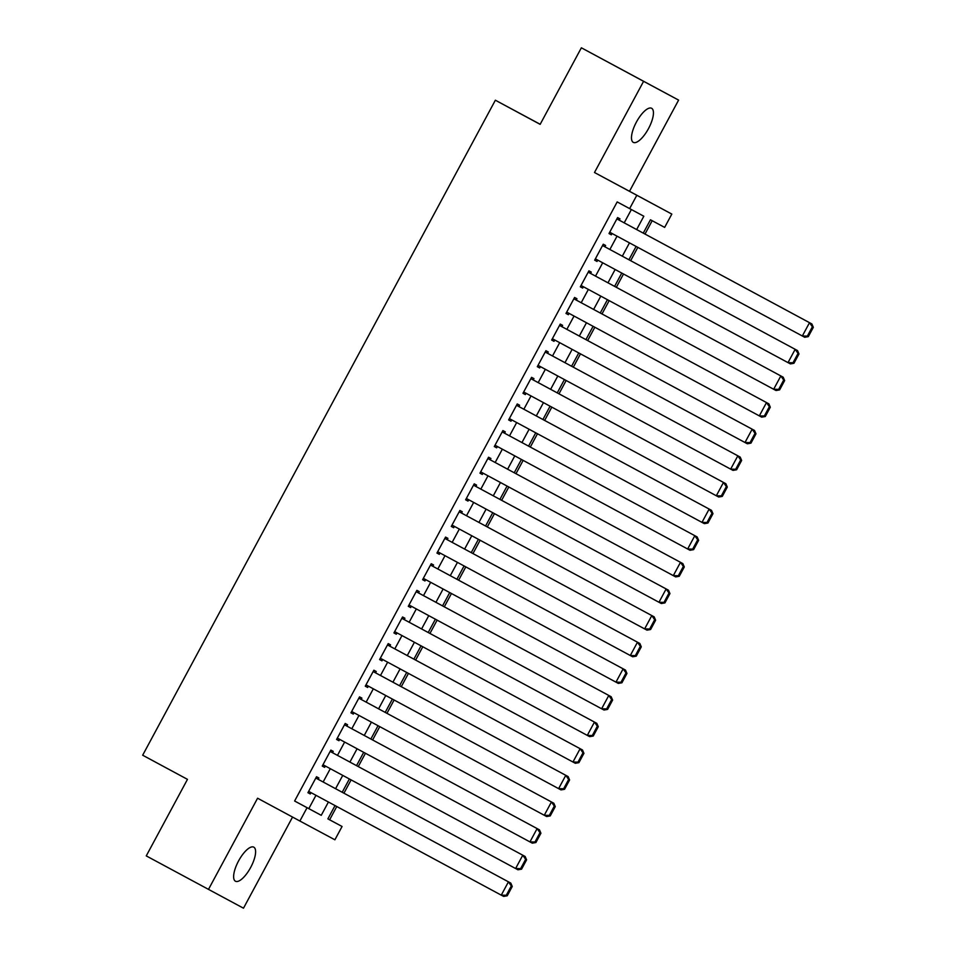 <?xml version="1.0" encoding="UTF-8"?>
<svg xmlns="http://www.w3.org/2000/svg" width="956" height="956" viewBox="0 0 956 956"><rect width="100%" height="100%" fill="white"/><g stroke="black" fill="none" stroke-linecap="round" stroke-linejoin="round"><path stroke-width="1.43" d="M250.675 867.451A19.359 6.871 118.3 0 0 253.794 847.159A19.359 6.871 118.3 0 0 238.558 860.95A19.359 6.871 118.3 0 0 235.439 881.229A19.359 6.871 118.3 0 0 250.675 867.451M648.515 128.57A19.359 6.871 118.3 0 0 651.645 108.291A19.359 6.871 118.3 0 0 636.409 122.081A19.359 6.871 118.3 0 0 633.278 142.36A19.359 6.871 118.3 0 0 648.515 128.57M327.884 818.85L342.069 826.486L334.899 839.798L299.885 821.025L307.055 807.712L321.252 815.325L328.41 802.024M540.188 124.28L495.363 100.213L142.671 755.216L187.472 779.355L146.256 855.895L243.493 908.2L292.56 817.069M495.363 100.213L540.152 124.352L581.368 47.8L678.605 100.105L643.591 81.32L594.489 172.51L671.817 214.084L664.647 227.397L650.45 219.784L643.269 233.121M594.489 172.51L629.502 191.296L678.605 100.105M629.502 191.296L671.817 214.084M329.629 819.782L336.763 806.517M343.933 793.205L351.103 779.893M358.273 766.581L365.443 753.268M372.613 739.956L379.771 726.644M386.941 713.331L394.111 700.019M401.281 686.695L408.451 673.394M415.621 660.07L422.791 646.77M429.961 633.446L437.119 620.145M444.289 606.821L451.459 593.509M458.629 580.196L465.799 566.884M472.969 553.572L480.127 540.26M487.297 526.947L494.467 513.635M501.637 500.323L508.807 487.01M515.977 473.698L523.147 460.386M530.317 447.061L537.475 433.761M544.645 420.437L551.815 407.137M558.985 393.812L566.155 380.5M573.325 367.188L580.483 353.875M587.665 340.563L594.823 327.251M601.993 313.938L609.163 300.626M616.333 287.314L623.503 274.002M630.673 260.689L637.831 247.377M645.001 234.053L652.183 220.716M581.368 47.8L643.591 81.32M318.169 779.331L318.886 777.993L316.52 776.726L307.928 792.703L310.294 793.97L310.999 792.644M332.509 752.695L333.226 751.368L330.86 750.102L322.256 766.079L324.622 767.345L325.339 766.019M346.849 726.07L347.566 724.744L345.2 723.477L336.596 739.454L338.962 740.721L339.679 739.394M361.189 699.445L361.906 698.119L359.54 696.852L350.936 712.817L353.302 714.096L354.019 712.77M375.517 672.821L376.234 671.494L373.868 670.216L365.276 686.193L367.642 687.472L368.347 686.133M389.857 646.196L390.574 644.87L388.208 643.591L379.604 659.568L381.97 660.835L382.687 659.509M404.197 619.572L404.914 618.233L402.548 616.967L393.944 632.944L396.31 634.21L397.027 632.884M418.537 592.947L419.242 591.609L416.888 590.342L408.284 606.319L410.65 607.586L411.355 606.259M432.865 566.322L433.582 564.984L431.216 563.717L422.612 579.695L424.978 580.961L425.695 579.635M447.205 539.686L447.922 538.359L445.556 537.093L436.952 553.07L439.318 554.337L440.035 553.01M461.545 513.061L462.262 511.735L459.896 510.468L451.292 526.445L453.658 527.712L454.375 526.386M475.873 486.437L476.59 485.11L474.224 483.844L465.632 499.809L467.998 501.087L468.703 499.761M490.213 459.812L490.93 458.486L488.564 457.219L479.96 473.184L482.326 474.463L483.043 473.136M504.553 433.188L505.27 431.861L502.904 430.582L494.3 446.56L496.666 447.826L497.383 446.5M518.893 406.563L519.61 405.225L517.244 403.958L508.64 419.935L511.006 421.202L511.711 419.875M533.221 379.938L533.938 378.6L531.572 377.333L522.968 393.31L525.334 394.577L526.051 393.251M547.561 353.314L548.278 351.975L545.912 350.709L537.308 366.686L539.674 367.952L540.391 366.626M561.901 326.677L562.618 325.351L560.252 324.084L551.648 340.061L554.014 341.328L554.731 340.001M576.229 300.053L576.946 298.726L574.58 297.459L565.988 313.437L568.354 314.703L569.059 313.377M590.569 273.428L591.286 272.101L588.92 270.835L580.316 286.812L582.682 288.079L583.399 286.752M604.909 246.803L605.626 245.477L603.26 244.21L594.656 260.175L597.022 261.454L597.739 260.128M636.648 229.56L643.83 216.235L617.182 201.919L294.615 801.009L308.812 808.621L315.97 795.32M323.14 781.996L330.298 768.696M337.48 755.371L344.638 742.059M351.808 728.747L358.978 715.435M366.148 702.122L373.318 688.81M380.488 675.498L387.646 662.185M394.816 648.873L401.986 635.561M409.156 622.248L416.326 608.936M423.496 595.612L430.666 582.312M437.836 568.987L444.994 555.687M452.164 542.363L459.334 529.062M466.504 515.738L473.674 502.426M480.844 489.114L488.002 475.801M495.172 462.489L502.342 449.177M509.512 435.864L516.682 422.552M523.852 409.24L531.022 395.927M538.192 382.603L545.35 369.303M552.52 355.979L559.69 342.678M566.86 329.354L574.03 316.054M581.2 302.729L588.358 289.417M595.528 276.105L602.698 262.792M609.868 249.48L617.038 236.168M624.208 222.856L631.366 209.555M619.249 220.179L619.966 218.852L617.6 217.574L608.996 233.551L611.362 234.818L612.079 233.491M299.885 821.025L257.582 798.224L208.48 889.415M294.615 801.009L307.055 807.712M629.634 208.623L636.792 195.311M335.03 805.585L327.872 818.874L342.069 826.486M636.098 246.445L628.928 259.745M621.759 273.069L614.6 286.37M607.43 299.694L600.26 312.994M593.09 326.319L585.92 339.631M578.75 352.943L571.58 366.256M564.41 379.568L557.252 392.88M550.082 406.192L542.912 419.505M535.742 432.817L528.572 446.129M521.402 459.454L514.244 472.754M507.062 486.078L499.904 499.379M492.734 512.703L485.564 526.003M478.394 539.327L471.224 552.64M464.054 565.952L456.896 579.264M449.726 592.577L442.556 605.889M435.386 619.201L428.216 632.514M421.046 645.826L413.888 659.138M406.706 672.45L399.548 685.763M392.378 699.087L385.208 712.387M378.038 725.712L370.868 739.012M363.698 752.336L356.54 765.648M349.37 778.961L342.2 792.273M335.58 788.7L342.75 775.4M349.92 762.075L357.09 748.763M364.26 735.451L371.418 722.139M378.588 708.826L385.758 695.514M392.928 682.202L400.098 668.889M407.268 655.577L414.426 642.265M421.596 628.952L428.766 615.64M435.936 602.316L443.106 589.015M450.276 575.691L457.446 562.391M464.616 549.067L471.774 535.766M478.944 522.442L486.114 509.13M493.284 495.817L500.454 482.505M507.624 469.193L514.782 455.881M521.952 442.568L529.122 429.256M536.292 415.944L543.462 402.631M550.632 389.319L557.802 376.007M564.972 362.683L572.13 349.382M579.3 336.058L586.47 322.758M593.64 309.433L600.81 296.121M607.98 282.809L615.138 269.496M622.32 256.184L629.478 242.872M308.812 808.621L321.252 815.325M608.996 233.551L611.362 234.818M594.656 260.175L597.022 261.454M580.328 286.8L582.682 288.079M565.988 313.425L568.354 314.703M551.648 340.049L554.014 341.328M537.308 366.686L539.674 367.952M522.98 393.31L525.334 394.577M508.64 419.935L511.006 421.202M494.3 446.56L496.666 447.826M479.96 473.184L482.326 474.463M465.632 499.809L467.998 501.087M451.292 526.433L453.658 527.712M436.952 553.058L439.318 554.337M422.624 579.683L424.978 580.961M408.284 606.319L410.65 607.586M393.944 632.944L396.31 634.21M379.604 659.568L381.97 660.835M365.276 686.193L367.642 687.472M350.936 712.817L353.302 714.096M336.596 739.442L338.962 740.721M322.268 766.067L324.622 767.345M307.928 792.691L310.294 793.97M616.883 218.912L811.871 323.953L616.883 218.9M808.31 336.632L804.701 337.277L802.335 335.998L809.505 322.686L812.373 326.809L807.354 336.13L808.31 336.632L813.329 327.322L812.373 326.809M609.713 232.224L802.335 335.998L807.354 336.13M811.871 323.953L813.329 327.322M602.543 245.537L797.531 350.589L602.543 245.537M793.97 363.268L790.373 363.901L788.007 362.623L795.177 349.31L798.045 353.433L793.026 362.754L793.97 363.268L798.989 353.947L798.045 353.433M595.373 258.849L788.007 362.623L793.026 362.754M797.531 350.589L798.989 353.947M588.203 272.161L783.203 377.214L588.203 272.161M779.63 389.893L776.033 390.526L773.667 389.259L780.837 375.935L783.705 380.058L778.686 389.379L779.63 389.893L784.649 380.572L783.705 380.058M581.033 285.474L773.667 389.259L778.686 389.379M783.203 377.214L784.649 380.572M573.863 298.786L768.863 403.838L573.875 298.786M765.302 416.517L761.693 417.151L759.327 415.884L766.497 402.572L769.365 406.682L764.346 416.003L765.302 416.517L770.309 407.196L769.365 406.682M566.705 312.098L759.327 415.884L764.346 416.003M768.863 403.838L770.309 407.196M559.535 325.41L754.523 430.463L559.535 325.41M750.962 443.142L747.353 443.775L744.987 442.509L752.157 429.196L755.037 433.319L750.018 442.628L750.962 443.142L755.981 433.821L755.037 433.319M552.365 338.723L744.987 442.509L750.018 442.628M754.523 430.463L755.981 433.821M545.195 352.035L740.195 457.088L545.195 352.035M736.622 469.766L733.025 470.4L730.659 469.133L737.829 455.821L740.697 459.944L735.678 469.265L736.622 469.766L741.641 460.445L740.697 459.944M538.025 365.347L730.659 469.133L735.678 469.265M740.195 457.088L741.641 460.445M530.855 378.672L725.855 483.712L530.855 378.66M722.282 496.391L718.685 497.024L716.319 495.758L723.489 482.445L726.357 486.568L721.338 495.889L722.282 496.391L727.301 487.07L726.357 486.568M523.685 391.984L716.319 495.758L721.338 495.889M725.855 483.712L727.301 487.07M516.527 405.296L711.515 510.337L516.527 405.284M707.954 523.016L704.345 523.649L701.979 522.382L709.149 509.07L712.017 513.193L706.998 522.514L707.954 523.016L712.973 513.695L712.017 513.193M509.357 418.609L701.979 522.382L706.998 522.514M711.515 510.337L712.973 513.695M502.187 431.921L697.175 536.961L502.187 431.909M693.614 549.64L690.017 550.274L687.651 549.007L694.809 535.695L697.689 539.817L692.67 549.138L693.614 549.64L698.633 540.331L697.689 539.817M495.017 445.233L687.651 549.007L692.67 549.138M697.175 536.961L698.633 540.331M487.847 458.545L682.847 563.598L487.847 458.545M679.274 576.265L675.677 576.91L673.311 575.631L680.481 562.319L683.349 566.442L678.33 575.763L679.274 576.265L684.293 566.956L683.349 566.442M480.677 471.858L673.311 575.631L678.33 575.763M682.847 563.598L684.293 566.956M473.507 485.17L668.507 590.222L473.519 485.17M664.934 602.901L661.337 603.535L658.971 602.268L666.141 588.944L669.009 593.067L663.99 602.388L664.934 602.901L669.953 593.58L669.009 593.067M466.349 498.482L658.971 602.268L663.99 602.388M668.507 590.222L669.953 593.58M459.179 511.795L654.167 616.847L459.179 511.795M650.606 629.526L646.997 630.159L644.631 628.893L651.801 615.58L654.669 619.691L649.662 629.012L650.606 629.526L655.625 620.205L654.669 619.691M452.009 525.107L644.631 628.893L649.662 629.012M654.167 616.847L655.625 620.205M444.839 538.419L639.839 643.472L444.839 538.419M636.266 656.151L632.669 656.784L630.303 655.517L637.473 642.205L640.341 646.328L635.322 655.637L636.266 656.151L641.285 646.83L640.341 646.328M437.669 551.731L630.303 655.517L635.322 655.637M639.839 643.472L641.285 646.83M430.499 565.044L625.499 670.096L430.499 565.044M621.926 682.775L618.329 683.409L615.963 682.142L623.133 668.83L626.001 672.952L620.982 682.261L621.926 682.775L626.945 673.454L626.001 672.952M423.329 578.356L615.963 682.142L620.982 682.261M625.499 670.096L626.945 673.454M416.171 591.68L611.159 696.721L416.171 591.668M607.598 709.4L603.989 710.033L601.623 708.766L608.793 695.454L611.661 699.577L606.642 708.898L607.598 709.4L612.617 700.079L611.661 699.577M409.001 604.993L601.623 708.766L606.642 708.898M611.159 696.721L612.617 700.079M401.831 618.305L596.819 723.345L401.831 618.293M593.258 736.024L589.661 736.658L587.295 735.391L594.453 722.079L597.333 726.202L592.314 735.523L593.258 736.024L598.277 726.703L597.333 726.202M394.661 631.617L587.295 735.391L592.314 735.523M596.819 723.345L598.277 726.703M387.491 644.93L582.491 749.97L387.491 644.918M578.918 762.649L575.321 763.282L572.955 762.016L580.125 748.703L582.993 752.826L577.974 762.147L578.918 762.649L583.937 753.328L582.993 752.826M380.321 658.242L572.955 762.016L577.974 762.147M582.491 749.97L583.937 753.328M373.151 671.554L568.151 776.595L373.163 671.542M564.578 789.274L560.981 789.919L558.615 788.64L565.785 775.328L568.653 779.451L563.634 788.772L564.578 789.274L569.597 779.965L568.653 779.451M365.993 684.866L558.615 788.64L563.634 788.772M568.151 776.595L569.597 779.965M358.823 698.179L553.811 803.231L358.823 698.179M550.25 815.91L546.641 816.543L544.275 815.265L551.445 801.953L554.313 806.075L549.306 815.396L550.25 815.91L555.269 806.589L554.313 806.075M351.653 711.491L544.275 815.265L549.306 815.396M553.811 803.231L555.269 806.589M344.483 724.803L539.483 829.856L344.483 724.803M535.91 842.535L532.313 843.168L529.947 841.901L537.117 828.589L539.985 832.7L534.966 842.021L535.91 842.535L540.929 833.214L539.985 832.7M337.313 738.116L529.947 841.901L534.966 842.021M539.483 829.856L540.929 833.214M330.143 751.428L525.143 856.48L330.143 751.428M521.57 869.159L517.973 869.793L515.607 868.526L522.777 855.214L525.645 859.325L520.626 868.645L521.57 869.159L526.589 859.838L525.645 859.325M322.973 764.74L515.607 868.526L520.626 868.645M525.143 856.48L526.589 859.838M315.815 778.053L510.803 883.105L315.815 778.053M507.242 895.784L503.633 896.417L501.267 895.151L508.437 881.838L511.305 885.961L506.286 895.27L507.242 895.784L512.249 886.463L511.305 885.961M308.645 791.365L501.267 895.151L506.286 895.27M510.803 883.105L512.249 886.463"/></g></svg>

